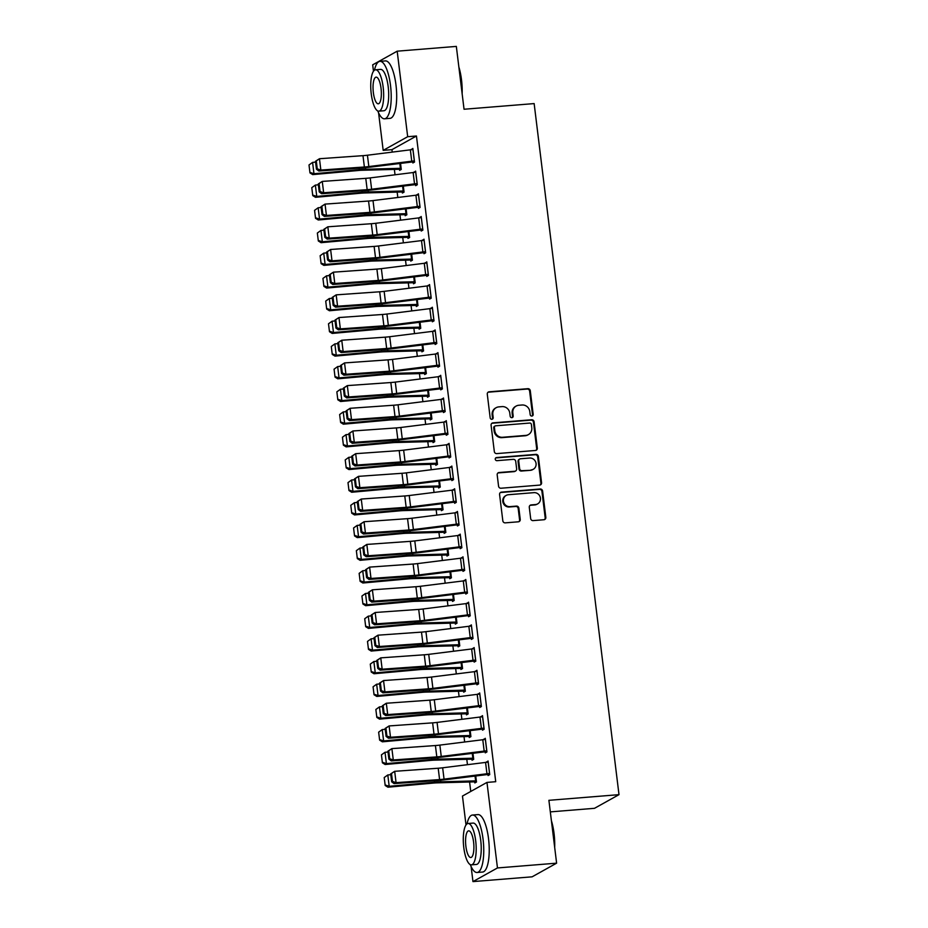<?xml version="1.0" encoding="UTF-8"?>
<svg xmlns="http://www.w3.org/2000/svg" width="928" height="928" viewBox="0 0 928 928"><rect width="100%" height="100%" fill="white"/><g stroke="black" fill="none" stroke-linecap="round" stroke-linejoin="round"><path stroke-width="1.39" d="M531.872 416.069A1.589 1.496 60.9 0 0 533.182 414.387L530.282 390.734A2.262 2.134 60.9 0 0 527.858 388.681L489.149 391.802A2.262 2.134 60.9 0 0 487.281 394.203L490.181 417.867A1.589 1.496 60.9 0 0 492.455 419.131A1.589 1.496 60.9 0 0 493.197 417.623L492.814 414.561A7.238 6.844 60.9 0 1 498.823 406.882L502.048 406.615A7.238 6.844 60.9 0 1 509.797 413.192L510.18 416.254A1.589 1.496 60.9 0 0 512.453 417.507A1.589 1.496 60.9 0 0 513.184 416.011L512.813 412.948A7.238 6.844 60.9 0 1 518.822 405.258L522.046 405.002A7.238 6.844 60.9 0 1 529.795 411.568L530.178 414.63A1.589 1.496 60.9 0 0 531.872 416.069M532.092 416.034A1.589 1.496 60.9 0 0 532.521 414.758L529.621 391.094A2.262 2.134 60.9 0 0 527.197 389.041L488.488 392.173A2.262 2.134 60.9 0 0 488.012 392.266M492.107 419.27A1.589 1.496 60.9 0 0 492.524 417.994L492.153 414.932L492.814 414.561M512.094 417.646A1.589 1.496 60.9 0 0 512.523 416.37L512.152 413.32L512.813 412.948M530.665 518.555A2.262 2.134 60.9 0 0 533.09 520.608L543.947 519.738A2.262 2.134 60.9 0 0 545.826 517.337L542.602 491.051A2.262 2.134 60.9 0 0 540.177 488.998L501.468 492.13A2.262 2.134 60.9 0 0 499.589 494.531L502.825 520.805A2.262 2.134 60.9 0 0 505.25 522.858L518.358 521.803A2.262 2.134 60.9 0 0 520.237 519.402L518.856 508.15A2.262 2.134 60.9 0 0 516.432 506.096L509.924 506.63A6.055 5.719 60.9 0 1 506.247 495.378A6.055 5.719 60.9 0 1 508.463 494.717L533.948 492.652A6.055 5.719 60.9 0 1 537.625 503.904A6.055 5.719 60.9 0 1 535.41 504.565L531.164 504.913A2.262 2.134 60.9 0 0 529.285 507.314L530.665 518.555M466.007 824.946L462.469 796.062L486.968 782.408L495.726 781.701L416.452 135.998L407.682 136.706L383.183 150.371L378.578 112.833M486.968 782.408L497.466 867.947L472.967 881.6L471.111 866.532M373.474 71.247L372.685 64.832L397.184 51.179L456.332 46.4L464.046 109.249L534.145 103.588L618.999 794.658L548.9 800.319L556.614 863.168L497.466 867.947M397.184 51.179L407.682 136.706M535.444 450.474A2.262 2.134 60.9 0 0 537.324 448.073L534.099 421.799A2.262 2.134 60.9 0 0 531.674 419.746L492.965 422.866A2.262 2.134 60.9 0 0 491.086 425.268L494.322 451.553A2.262 2.134 60.9 0 0 496.735 453.606L535.444 450.474M538.344 456.425L541.569 482.699A2.262 2.134 60.9 0 1 539.702 485.1L500.992 488.232A2.262 2.134 60.9 0 1 498.568 486.179L497.188 474.927A2.262 2.134 60.9 0 1 499.067 472.526L514.762 471.262A2.262 2.134 60.9 0 0 516.641 468.86L515.724 461.402A2.262 2.134 60.9 0 0 513.3 459.348L496.956 460.671A1.589 1.496 60.9 0 1 495.993 457.724A1.589 1.496 60.9 0 1 496.573 457.55L535.92 454.372A2.262 2.134 60.9 0 1 538.344 456.425L537.683 456.796L540.908 483.07L541.569 482.699M550.316 811.884L594.5 808.311L618.999 794.658M485.147 751.726L485.286 752.852L486.945 751.935L485.274 738.317L483.662 739.628M473.663 758.965L471.865 759.104L472.05 760.241L473.698 759.313L472.955 753.234L473.558 758.188M479.579 706.347L479.718 707.484L481.377 706.556L479.706 692.949L478.094 694.248M466.332 713.725L466.471 714.862L468.13 713.945L467.387 707.855M474.011 660.968L474.15 662.105L475.809 661.177L474.127 647.57L472.526 648.869M460.764 668.357L460.903 669.482L462.562 668.566L461.808 662.476L462.422 667.429M470.09 614.672L470.044 614.672A8.074 1.044 173 0 0 467.457 614.939L424.548 620.322A11.53 1.496 -7 0 1 420.094 620.762L376.571 623.836L374.552 624.788L418.064 621.714A17.296 2.25 173 0 0 424.746 621.052L467.654 615.67L468.396 615.6L468.57 616.726L470.229 615.809L468.559 602.191L466.946 603.49M455.196 622.978L455.335 624.115L456.982 623.187L456.24 617.108M464.522 569.293L464.476 569.305A8.074 1.044 173 0 0 461.877 569.572L418.969 574.942A11.53 1.496 -7 0 1 414.514 575.383L371.003 578.457L368.973 579.408L412.496 576.334A17.296 2.25 173 0 0 419.166 575.673L462.817 570.221L463.002 571.358L464.661 570.43L462.991 556.823L461.378 558.122M449.616 577.599L449.755 578.736L451.414 577.808L450.672 571.729M458.954 523.926L458.908 523.926A8.074 1.044 173 0 0 456.309 524.192L413.401 529.563A11.53 1.496 -7 0 1 408.946 530.004L365.435 533.078L363.405 534.029L406.916 530.955A17.296 2.25 173 0 0 413.598 530.294L457.249 524.842L457.434 525.979L459.093 525.051L457.423 511.444L455.81 512.743M444.048 532.22L444.187 533.356L445.846 532.44L445.092 526.35M453.374 478.546L453.34 478.546A8.074 1.044 173 0 0 450.741 478.813L407.833 484.196A11.53 1.496 -7 0 1 403.378 484.636L359.867 487.699L357.837 488.65L401.348 485.576A17.296 2.25 173 0 0 408.03 484.926L450.938 479.544L451.681 479.474L451.866 480.6L453.514 479.683L451.843 466.065L450.242 467.364M438.48 486.852L438.619 487.989L440.266 487.061L439.524 480.982M447.806 433.167L447.76 433.167A8.074 1.044 173 0 0 445.173 433.446L402.253 438.816A11.53 1.496 -7 0 1 397.81 439.257L354.287 442.331L352.257 443.282L395.78 440.208A17.296 2.25 173 0 0 402.45 439.547L446.113 434.095L446.287 435.22L447.946 434.304L446.275 420.686L444.663 421.996M432.9 441.473L433.04 442.61L434.698 441.682L433.956 435.603M440.58 388.716L440.719 389.853L442.378 388.925L440.707 375.318L439.095 376.617M427.332 396.094L427.472 397.23L429.13 396.314L428.376 390.224M435.012 343.337L435.151 344.474L436.798 343.546L435.128 329.939L433.527 331.238M421.764 350.726L421.904 351.851L423.562 350.935L422.808 344.845M429.432 297.969L429.571 299.094L431.23 298.178L429.56 284.56L427.947 285.859M416.196 305.347L416.336 306.484L417.983 305.556L417.24 299.477M423.864 252.59L424.003 253.727L425.662 252.799L423.992 239.192L422.379 240.491M410.617 259.968L410.756 261.104L412.415 260.176L411.672 254.098M418.296 207.211L418.435 208.348L420.094 207.42L418.412 193.813L416.811 195.112M405.049 214.588L405.188 215.725L406.847 214.809L406.093 208.719M412.716 161.832L412.867 162.968L414.514 162.052L412.844 148.434L411.232 149.733M399.481 169.221L399.62 170.358L401.267 169.43L400.525 163.34M416.452 135.998L391.941 149.663L392.242 152.111M394.377 169.418L395.026 174.8M397.161 192.108L397.822 197.478M399.945 214.797L400.606 220.168M402.729 237.487L403.39 242.858M405.513 260.176L406.174 265.547M408.297 282.866L408.958 288.237M411.081 305.556L411.742 310.926M413.876 328.234L414.538 333.616M416.66 350.923L417.322 356.294M419.444 373.613L420.106 378.984M422.228 396.302L422.89 401.673M425.012 418.992L425.674 424.363M427.796 441.682L428.458 447.052M430.592 464.371L431.242 469.742M433.376 487.049L434.037 492.432M436.16 509.739L436.821 515.11M438.944 532.428L439.605 537.799M441.728 555.118L442.389 560.489M444.512 577.808L445.173 583.178M447.296 600.497L447.957 605.868M450.092 623.187L450.741 628.558M452.876 645.865L453.537 651.247M455.66 668.554L456.321 673.925M458.444 691.244L459.105 696.615M461.228 713.934L461.889 719.304M464.012 736.623L464.673 741.994M466.796 759.313L467.457 764.684M469.591 782.002L470.751 791.445M402.265 191.91L402.404 193.036L404.063 192.119L403.309 186.029M415.512 184.521L415.651 185.658L417.298 184.73L415.628 171.123L414.027 172.422M407.833 237.278L407.972 238.415L409.631 237.498L408.877 231.408M421.08 229.9L421.219 231.037L422.878 230.109L421.208 216.502L419.595 217.802M413.401 282.657L413.54 283.794L415.199 282.866L414.456 276.788M426.648 275.28L426.787 276.405L428.446 275.488L426.776 261.87L425.163 263.181M418.98 328.036L419.12 329.173L420.767 328.245L420.024 322.167M432.228 320.647L432.367 321.784L434.014 320.868L432.344 307.249L430.731 308.548M424.548 373.404L424.688 374.541L426.346 373.624L425.592 367.534M437.796 366.026L437.935 367.163L439.594 366.235L437.912 352.628L436.311 353.928M430.116 418.783L430.256 419.92L431.914 418.992L431.172 412.914M443.364 411.406L443.503 412.542L445.162 411.614L443.491 398.008L441.879 399.307M435.696 464.162L435.835 465.299L437.482 464.371L436.74 458.293M450.59 455.857L450.544 455.857A8.074 1.044 173 0 0 447.957 456.124L405.037 461.506A11.53 1.496 -7 0 1 400.594 461.947L357.071 465.021L355.053 465.972L398.564 462.898A17.296 2.25 173 0 0 405.246 462.237L448.154 456.854L448.897 456.785L449.071 457.91L450.73 456.994L449.059 443.375L447.447 444.674M441.264 509.542L441.403 510.667L443.062 509.75L442.308 503.66M456.158 501.236L456.124 501.236A8.074 1.044 173 0 0 453.525 501.503L410.617 506.874A11.53 1.496 -7 0 1 406.162 507.314L362.651 510.388L360.621 511.34L404.132 508.266A17.296 2.25 173 0 0 410.814 507.604L453.722 502.234L454.465 502.164L454.65 503.289L456.298 502.361L454.627 488.754L453.026 490.054M446.832 554.909L446.971 556.046L448.63 555.13L447.888 549.04M461.738 546.604L461.692 546.615A8.074 1.044 173 0 0 459.093 546.882L416.185 552.253A11.53 1.496 -7 0 1 411.73 552.694L368.219 555.768L366.189 556.719L409.7 553.645A17.296 2.25 173 0 0 416.382 552.984L460.033 547.532L460.218 548.668L461.877 547.74L460.207 534.134L458.594 535.433M452.4 600.288L452.539 601.425L454.198 600.497L453.456 594.419M467.306 591.983L467.26 591.983A8.074 1.044 173 0 0 464.673 592.261L421.753 597.632A11.53 1.496 -7 0 1 417.31 598.073L373.787 601.147L371.757 602.098L415.28 599.024A17.296 2.25 173 0 0 421.95 598.363L465.612 592.911L465.786 594.036L467.445 593.12L465.775 579.501L464.162 580.812M457.98 645.668L458.119 646.804L459.778 645.876L459.024 639.798M471.227 638.278L471.366 639.415L473.013 638.499L471.343 624.88L469.742 626.18M463.548 691.035L463.687 692.172L465.346 691.256L464.592 685.166L465.206 690.119M476.795 683.658L476.934 684.794L478.593 683.866L476.922 670.26L475.31 671.559M470.867 736.275L469.081 736.414L469.255 737.551L470.914 736.623L470.171 730.545L470.774 735.498M482.363 729.037L482.502 730.174L484.161 729.246L482.49 715.639L480.878 716.938M476.447 781.654L474.649 781.794L474.834 782.93L476.482 782.002L475.739 775.924L476.342 780.866M487.942 774.416L488.082 775.541L489.729 774.625L488.058 761.006L486.446 762.306M556.614 863.168L532.115 876.821L472.967 881.6M391.941 149.663L383.183 150.371M411.185 149.362L412.937 149.211M413.981 172.051L415.732 171.9M416.765 194.729L418.516 194.59M419.549 217.419L421.3 217.28M422.333 240.108L424.084 239.969M425.117 262.798L426.868 262.659M427.901 285.488L429.652 285.348M430.685 308.177L432.436 308.026M433.48 330.867L435.232 330.716M436.264 353.545L438.016 353.406M439.048 376.234L440.8 376.095M441.832 398.924L443.584 398.785M444.616 421.614L446.368 421.474M447.4 444.303L449.152 444.164M450.196 466.993L451.948 466.842M452.98 489.682L454.732 489.532M455.764 512.36L457.516 512.221M458.548 535.05L460.3 534.911M461.332 557.74L463.084 557.6M464.116 580.429L465.868 580.29M466.9 603.119L468.652 602.98M469.696 625.808L471.447 625.658M472.48 648.498L474.231 648.347M475.264 671.176L477.015 671.037M478.048 693.866L479.799 693.726M480.832 716.555L482.583 716.416M483.616 739.245L485.367 739.106M486.4 761.934L488.151 761.795M516.165 406.058L515.504 406.429A7.238 6.844 60.9 0 0 512.152 413.32M496.167 407.682L495.506 408.053A7.238 6.844 60.9 0 0 492.153 414.932M535.92 450.382A2.262 2.134 60.9 0 0 536.662 448.444L533.438 422.17A2.262 2.134 60.9 0 0 531.013 420.117L492.304 423.238A2.262 2.134 60.9 0 0 491.828 423.33M531.384 424.49A1.589 1.496 60.9 0 0 529.691 423.052L495.714 425.801A1.589 1.496 60.9 0 0 494.404 427.472L494.798 430.708A7.238 6.844 60.9 0 0 502.558 437.274L525.782 435.406A7.238 6.844 60.9 0 0 531.779 427.715L531.384 424.49M495.134 425.975L494.473 426.335A1.589 1.496 60.9 0 0 493.742 427.843L494.404 427.472M528.426 434.594L527.765 434.965A7.238 6.844 60.9 0 1 525.109 435.766L501.897 437.645A7.238 6.844 60.9 0 1 494.137 431.079L493.742 427.843M540.177 485.008A2.262 2.134 60.9 0 0 540.908 483.07M515.585 471.018L514.924 471.378A2.262 2.134 60.9 0 1 514.1 471.633L498.406 472.897A2.262 2.134 60.9 0 0 497.918 473.002M537.683 456.796A2.262 2.134 60.9 0 0 535.259 454.743L495.912 457.922A1.589 1.496 60.9 0 0 495.691 457.956M531.048 469.951A6.055 5.719 60.9 0 0 535.804 462.33A6.055 5.719 60.9 0 0 529.586 458.038L520.608 458.757A2.262 2.134 60.9 0 0 518.729 461.158L519.645 468.617A2.262 2.134 60.9 0 0 522.07 470.67L530.387 470.322A6.055 5.719 60.9 0 0 532.602 469.649L533.264 469.278M519.784 459.012L519.123 459.383A2.262 2.134 60.9 0 0 518.068 461.529L518.729 461.158M530.387 470.322L521.408 471.041A2.262 2.134 60.9 0 1 518.984 468.988L518.068 461.529M537.625 503.904L536.964 504.264A6.055 5.719 60.9 0 1 534.748 504.936L530.503 505.284A2.262 2.134 60.9 0 0 530.016 505.377M506.247 495.378L505.586 495.749A6.055 5.719 60.9 0 0 509.263 506.99L509.924 506.63M518.845 521.698A2.262 2.134 60.9 0 0 519.576 519.773L518.195 508.521A2.262 2.134 60.9 0 0 515.771 506.468L509.263 506.99M544.423 519.634A2.262 2.134 60.9 0 0 545.165 517.708L541.94 491.422A2.262 2.134 60.9 0 0 539.516 489.369L500.807 492.501A2.262 2.134 60.9 0 0 500.331 492.594M309.001 164.975L309.975 172.91L309.001 164.975L312.585 162.388L315.578 162.11M401.128 168.293L365.516 169.244A17.296 2.25 -7 0 0 359.345 169.627L313.977 173.733L312.701 174.615L309.975 172.91M401.232 169.082L399.434 169.221A8.074 1.044 -7 0 1 397.091 169.348L362.187 170.265A11.53 1.496 173 0 0 358.069 170.52L312.701 174.615M309.511 164.616L312.585 162.388L313.977 173.733L310.486 172.562M411.742 161.182L410.35 149.837A8.074 1.044 173 0 1 412.937 149.57L414.329 160.915A8.074 1.044 173 0 0 411.742 161.182L368.834 166.564A11.53 1.496 -7 0 1 364.379 166.994L320.856 170.068L318.838 171.019L362.349 167.945A17.296 2.25 173 0 0 369.031 167.295L414.468 161.692M315.474 161.298L319.464 158.723L320.856 170.068L317.26 168.85L316.286 160.915L315.474 161.298L316.448 169.232L317.26 168.85M410.35 149.837L367.43 155.22A11.53 1.496 -7 0 1 362.987 155.66L319.464 158.723L316.286 160.915M316.448 169.232L318.838 171.019M311.785 187.665L312.759 195.599L311.785 187.665L315.369 185.078L318.362 184.8M403.924 190.982L368.3 191.934A17.296 2.25 -7 0 0 362.129 192.316L316.761 196.423L315.485 197.304L312.759 195.599M404.016 191.76L402.218 191.91A8.074 1.044 -7 0 1 399.875 192.038L364.971 192.954A11.53 1.496 173 0 0 360.853 193.198L315.485 197.304M312.295 187.305L315.369 185.078L316.761 196.423L313.27 195.251M314.569 210.354L315.543 218.289L314.569 210.354L318.153 207.768L321.146 207.489M406.708 213.672L371.084 214.623A17.296 2.25 -7 0 0 364.913 215.006L319.545 219.101L318.269 219.994L315.543 218.289M406.8 214.449L405.002 214.6A8.074 1.044 -7 0 1 402.659 214.728L367.755 215.644A11.53 1.496 173 0 0 363.637 215.888L318.269 219.994M315.079 209.995L318.153 207.768L319.545 219.101L316.054 217.929M414.526 183.872L413.134 172.527A8.074 1.044 173 0 1 415.732 172.26L417.124 183.605A8.074 1.044 173 0 0 414.526 183.872L371.618 189.242A11.53 1.496 -7 0 1 367.163 189.683L323.652 192.757L321.622 193.708L365.133 190.634A17.296 2.25 173 0 0 371.815 189.973L417.264 184.382M318.258 183.976L322.26 181.412L323.652 192.757L320.044 191.539L319.07 183.605L318.258 183.976L319.232 191.922L320.044 191.539M413.134 172.527L370.226 177.898A11.53 1.496 -7 0 1 365.771 178.338L322.26 181.412L319.07 183.605M319.232 191.922L321.622 193.708M419.955 206.294L419.908 206.294A8.074 1.044 173 0 0 417.31 206.561L374.402 211.932A11.53 1.496 -7 0 1 369.947 212.373L326.436 215.447L324.406 216.398L367.917 213.324A17.296 2.25 173 0 0 374.599 212.663L420.048 207.072M321.042 206.666L325.044 204.102L326.436 215.447L322.828 214.229L321.854 206.283L321.042 206.666L322.028 214.612L322.828 214.229M419.908 206.294L418.516 194.95A8.074 1.044 173 0 0 415.918 195.216L373.01 200.587A11.53 1.496 -7 0 1 368.555 201.028L325.044 204.102L321.854 206.283M322.028 214.612L324.406 216.398M458.861 67.013A28.13 8.491 85.4 0 1 461.506 79.82A28.13 8.491 85.4 0 1 462.144 93.74M461.75 90.526A28.814 8.7 -94.6 0 0 461.054 79.762A28.814 8.7 -94.6 0 0 459.186 69.646M377.766 110.942A28.814 8.7 -94.6 0 0 384.552 118.796A28.814 8.7 -94.6 0 0 390.514 85.457A28.814 8.7 -94.6 0 0 379.912 61.352A28.814 8.7 -94.6 0 0 374.471 70.192M384.552 118.796L390.027 118.355A28.814 8.7 -94.6 0 0 395.989 85.016A28.814 8.7 -94.6 0 0 385.387 60.912L379.912 61.352M375.527 69.797L380.561 69.391A20.752 6.264 85.4 0 1 388.194 86.745A20.752 6.264 85.4 0 1 383.902 110.757L378.868 111.163A20.752 6.264 -94.6 0 0 383.16 87.162A20.752 6.264 -94.6 0 0 375.527 69.797A20.752 6.264 -94.6 0 0 371.235 93.798A20.752 6.264 -94.6 0 0 378.868 111.163M381.037 88.334A13.375 4.037 -94.6 0 0 376.118 77.152A13.375 4.037 -94.6 0 0 373.358 92.614A13.375 4.037 -94.6 0 0 378.276 103.808A13.375 4.037 -94.6 0 0 381.037 88.334M551.406 820.712A28.13 8.491 85.4 0 1 554.051 833.518A28.13 8.491 85.4 0 1 554.689 847.438M554.294 844.225A28.814 8.7 -94.6 0 0 553.587 833.46A28.814 8.7 -94.6 0 0 551.731 823.333M470.299 864.629A28.814 8.7 -94.6 0 0 477.096 872.494A28.814 8.7 -94.6 0 0 483.059 839.156A28.814 8.7 -94.6 0 0 472.456 815.039A28.814 8.7 -94.6 0 0 467.016 823.89M477.096 872.494L482.572 872.053A28.814 8.7 -94.6 0 0 488.534 838.715A28.814 8.7 -94.6 0 0 477.932 814.598L472.456 815.039M468.072 823.496L473.106 823.09A20.752 6.264 85.4 0 1 480.739 840.443A20.752 6.264 85.4 0 1 476.447 864.444L471.412 864.85A20.752 6.264 -94.6 0 0 475.693 840.849A20.752 6.264 -94.6 0 0 468.072 823.496A20.752 6.264 -94.6 0 0 463.78 847.496A20.752 6.264 -94.6 0 0 471.412 864.85M473.582 842.032A13.375 4.037 -94.6 0 0 468.663 830.85A13.375 4.037 -94.6 0 0 465.891 846.313A13.375 4.037 -94.6 0 0 470.809 857.507A13.375 4.037 -94.6 0 0 473.582 842.032M317.353 233.032L318.327 240.978L317.353 233.032L320.937 230.446L323.93 230.179M409.492 236.362L373.868 237.313A17.296 2.25 -7 0 0 367.697 237.684L322.329 241.79L321.053 242.684L318.327 240.978M409.584 237.139L407.786 237.29A8.074 1.044 -7 0 1 405.443 237.417L370.539 238.322A11.53 1.496 173 0 0 366.421 238.577L321.053 242.684M317.863 232.684L320.937 230.446L322.329 241.79L318.838 240.619M320.137 255.722L321.123 263.668L320.137 255.722L323.721 253.135L326.714 252.868M412.276 259.051L376.664 260.002A17.296 2.25 -7 0 0 370.492 260.374L325.125 264.48L323.849 265.373L321.123 263.668M412.368 259.828L410.57 259.968A8.074 1.044 -7 0 1 408.227 260.107L373.323 261.012A11.53 1.496 173 0 0 369.216 261.267L323.849 265.373M320.647 255.374L323.721 253.135L325.125 264.48L321.633 263.308M422.739 228.972L422.692 228.984A8.074 1.044 173 0 0 420.094 229.251L377.186 234.622A11.53 1.496 -7 0 1 372.731 235.062L329.22 238.136L327.19 239.088L370.701 236.014A17.296 2.25 173 0 0 377.383 235.352L422.832 229.761M323.837 229.355L327.828 226.792L329.22 238.136L325.624 236.918L324.649 228.972L323.837 229.355L324.812 237.301L325.624 236.918M421.347 217.628L421.3 217.639A8.074 1.044 173 0 0 418.702 217.906L375.794 223.277A11.53 1.496 -7 0 1 371.339 223.718L327.828 226.792L324.649 228.972M324.812 237.301L327.19 239.088M425.523 251.662L425.476 251.674A8.074 1.044 173 0 0 422.878 251.94L379.97 257.311A11.53 1.496 -7 0 1 375.515 257.752L332.004 260.826L329.974 261.777L373.485 258.703A17.296 2.25 173 0 0 380.167 258.042L425.616 252.451M326.621 252.045L330.612 249.481L332.004 260.826L328.408 259.608L327.433 251.662L326.621 252.045L327.596 259.979L328.408 259.608M424.131 240.317L424.084 240.329A8.074 1.044 173 0 0 421.486 240.596L378.578 245.966A11.53 1.496 -7 0 1 374.123 246.407L330.612 249.481L327.433 251.662M327.596 259.979L329.974 261.777M322.932 278.412L323.907 286.358L322.932 278.412L326.517 275.825L329.51 275.558M415.06 281.729L379.448 282.692A17.296 2.25 -7 0 0 373.276 283.063L327.909 287.17L326.633 288.063L323.907 286.358M415.152 282.518L413.366 282.657A8.074 1.044 -7 0 1 411.011 282.796L376.107 283.701A11.53 1.496 173 0 0 372 283.956L326.633 288.063M323.443 278.052L326.517 275.825L327.909 287.17L324.417 285.998M428.307 274.352L428.26 274.352A8.074 1.044 173 0 0 425.674 274.63L382.754 280.001A11.53 1.496 -7 0 1 378.299 280.442L334.788 283.516L332.758 284.467L376.281 281.393A17.296 2.25 173 0 0 382.951 280.732L428.4 275.129M329.405 274.734L333.396 272.171L334.788 283.516L331.192 282.298L330.217 274.352L329.405 274.734L330.38 282.669L331.192 282.298M426.915 263.007L426.868 263.007A8.074 1.044 173 0 0 424.27 263.285L381.362 268.656A11.53 1.496 -7 0 1 376.907 269.097L333.396 272.171L330.217 274.352M330.38 282.669L332.758 284.467M325.716 301.101L326.691 309.047L325.716 301.101L329.301 298.514L332.294 298.248M417.194 299.477L417.809 304.43L382.232 305.37A17.296 2.25 -7 0 0 376.06 305.753L330.693 309.859L329.417 310.752L326.691 309.047M417.948 305.208L416.15 305.347A8.074 1.044 -7 0 1 413.795 305.474L378.902 306.391A11.53 1.496 173 0 0 374.784 306.646L329.417 310.752M326.227 300.742L329.301 298.514L330.693 309.859L327.201 308.688M431.091 297.041L431.044 297.041A8.074 1.044 173 0 0 428.458 297.308L385.538 302.69A11.53 1.496 -7 0 1 381.095 303.131L337.572 306.205L335.542 307.156L379.065 304.082A17.296 2.25 173 0 0 385.735 303.421L431.184 297.818M332.189 297.424L336.18 294.86L337.572 306.205L333.976 304.976L333.001 297.041L332.189 297.424L333.164 305.358L333.976 304.976M429.699 285.696L429.652 285.696A8.074 1.044 173 0 0 427.066 285.963L384.146 291.346A11.53 1.496 -7 0 1 379.703 291.786L336.18 294.86L333.001 297.041M333.164 305.358L335.542 307.156M328.5 323.791L329.475 331.725L328.5 323.791L332.085 321.204L335.078 320.926M419.978 322.167L420.593 327.12L385.016 328.06A17.296 2.25 -7 0 0 378.844 328.442L333.477 332.549L332.201 333.43L329.475 331.725M420.732 327.897L418.934 328.036A8.074 1.044 -7 0 1 416.591 328.164L381.686 329.08A11.53 1.496 173 0 0 377.568 329.336L332.201 333.43M329.011 323.431L332.085 321.204L333.477 332.549L329.985 331.377M331.284 346.48L332.259 354.415L331.284 346.48L334.869 343.894L337.862 343.615M422.762 344.856L423.377 349.798L387.8 350.749A17.296 2.25 -7 0 0 381.628 351.132L336.261 355.238L334.985 356.12L332.259 354.415M423.516 350.575L421.718 350.726A8.074 1.044 -7 0 1 419.375 350.854L384.47 351.77A11.53 1.496 173 0 0 380.352 352.014L334.985 356.12M331.795 346.121L334.869 343.894L336.261 355.238L332.769 354.067M334.068 369.17L335.043 377.104L334.068 369.17L337.653 366.583L340.646 366.305M425.558 367.546L426.161 372.488L390.584 373.439A17.296 2.25 -7 0 0 384.412 373.822L339.045 377.916L337.769 378.81L335.043 377.104M426.3 373.265L424.502 373.416A8.074 1.044 -7 0 1 422.159 373.543L387.254 374.46A11.53 1.496 173 0 0 383.136 374.703L337.769 378.81M334.579 368.81L337.653 366.583L339.045 377.916L335.553 376.745M336.852 391.848L337.827 399.794L336.852 391.848L340.437 389.261L343.43 388.994M428.342 390.236L428.945 395.177L393.368 396.128A17.296 2.25 -7 0 0 387.196 396.5L341.829 400.606L340.564 401.499L337.827 399.794M429.084 395.954L427.286 396.105A8.074 1.044 -7 0 1 424.943 396.233L390.038 397.138A11.53 1.496 173 0 0 385.932 397.393L340.564 401.499M337.363 391.5L340.437 389.261L341.829 400.606L338.337 399.434M339.648 414.538L340.622 422.484L339.648 414.538L343.221 411.951L346.225 411.684M431.126 412.914L431.729 417.867L396.163 418.818A17.296 2.25 -7 0 0 389.992 419.189L344.624 423.296L343.348 424.189L340.622 422.484M431.868 418.644L430.082 418.783A8.074 1.044 -7 0 1 427.727 418.922L392.822 419.827A11.53 1.496 173 0 0 388.716 420.082L343.348 424.189M340.158 414.19L343.221 411.951L344.624 423.296L341.133 422.124M342.432 437.227L343.406 445.173L342.432 437.227L346.016 434.64L349.009 434.374M433.91 435.603L434.513 440.556L398.947 441.508A17.296 2.25 -7 0 0 392.776 441.879L347.408 445.985L346.132 446.878L343.406 445.173M434.652 441.334L432.866 441.473A8.074 1.044 -7 0 1 430.511 441.612L395.618 442.517A11.53 1.496 173 0 0 391.5 442.772L346.132 446.878M342.942 436.868L346.016 434.64L347.408 445.985L343.917 444.814M345.216 459.917L346.19 467.863L345.216 459.917L348.8 457.33L351.793 457.063M436.694 458.293L437.308 463.246L401.731 464.186A17.296 2.25 -7 0 0 395.56 464.568L350.192 468.675L348.916 469.568L346.19 467.863M437.448 464.023L435.65 464.162A8.074 1.044 -7 0 1 433.295 464.29L398.402 465.206A11.53 1.496 173 0 0 394.284 465.462L348.916 469.568M345.726 459.557L348.8 457.33L350.192 468.675L346.701 467.503M348 482.606L348.974 490.541L348 482.606L351.584 480.02L354.577 479.741M439.478 480.982L440.092 485.936L404.515 486.875A17.296 2.25 -7 0 0 398.344 487.258L352.976 491.364L351.7 492.246L348.974 490.541M440.232 486.713L438.434 486.852A8.074 1.044 -7 0 1 436.09 486.98L401.186 487.896A11.53 1.496 173 0 0 397.068 488.151L351.7 492.246M348.51 482.247L351.584 480.02L352.976 491.364L349.485 490.193M350.784 505.296L351.758 513.23L350.784 505.296L354.368 502.709L357.361 502.431M442.923 508.614L407.299 509.565A17.296 2.25 -7 0 0 401.128 509.948L355.76 514.054L354.484 514.936L351.758 513.23M443.016 509.391L441.218 509.542A8.074 1.044 -7 0 1 438.874 509.669L403.97 510.586A11.53 1.496 173 0 0 399.852 510.829L354.484 514.936M351.294 504.936L354.368 502.709L355.76 514.054L352.269 512.882M433.875 319.731L433.828 319.731A8.074 1.044 173 0 0 431.242 319.998L388.333 325.38A11.53 1.496 -7 0 1 383.879 325.809L340.356 328.883L338.337 329.834L381.849 326.76A17.296 2.25 173 0 0 388.53 326.111L433.979 320.508M334.973 320.114L338.964 317.538L340.356 328.883L336.76 327.665L335.785 319.731L334.973 320.114L335.948 328.048L336.76 327.665M432.483 308.386L432.436 308.386A8.074 1.044 173 0 0 429.85 308.653L386.941 314.035A11.53 1.496 -7 0 1 382.487 314.476L338.964 317.538L335.785 319.731M335.948 328.048L338.337 329.834M436.659 342.42L436.624 342.42A8.074 1.044 173 0 0 434.026 342.687L391.117 348.058A11.53 1.496 -7 0 1 386.663 348.499L343.151 351.573L341.121 352.524L384.633 349.45A17.296 2.25 173 0 0 391.314 348.789L436.763 343.198M337.757 342.792L341.759 340.228L343.151 351.573L339.544 350.355L338.569 342.42L337.757 342.792L338.732 350.738L339.544 350.355M435.267 331.076L435.232 331.076A8.074 1.044 173 0 0 432.634 331.342L389.725 336.713A11.53 1.496 -7 0 1 385.271 337.154L341.759 340.228L338.569 342.42M338.732 350.738L341.121 352.524M439.454 365.11L439.408 365.11A8.074 1.044 173 0 0 436.81 365.377L393.901 370.748A11.53 1.496 -7 0 1 389.447 371.188L345.935 374.262L343.905 375.214L387.417 372.14A17.296 2.25 173 0 0 394.098 371.478L439.547 365.887M340.553 365.481L344.543 362.918L345.935 374.262L342.339 373.044L341.353 365.098L340.553 365.481L341.527 373.427L342.339 373.044M438.051 353.765L438.016 353.765A8.074 1.044 173 0 0 435.418 354.032L392.509 359.403A11.53 1.496 -7 0 1 388.055 359.844L344.543 362.918L341.353 365.098M341.527 373.427L343.905 375.214M442.238 387.788L442.192 387.8A8.074 1.044 173 0 0 439.594 388.066L396.685 393.437A11.53 1.496 -7 0 1 392.231 393.878L348.719 396.952L346.689 397.903L390.201 394.829A17.296 2.25 173 0 0 396.882 394.168L442.331 388.577M343.337 388.171L347.327 385.607L348.719 396.952L345.123 395.734L344.149 387.788L343.337 388.171L344.311 396.117L345.123 395.734M440.846 376.443L440.8 376.455A8.074 1.044 173 0 0 438.202 376.722L395.293 382.092A11.53 1.496 -7 0 1 390.839 382.533L347.327 385.607L344.149 387.788M344.311 396.117L346.689 397.903M445.022 410.478L444.976 410.489A8.074 1.044 173 0 0 442.378 410.756L399.469 416.127A11.53 1.496 -7 0 1 395.015 416.568L351.503 419.642L349.473 420.593L392.996 417.519A17.296 2.25 173 0 0 399.666 416.858L445.115 411.266M346.121 410.86L350.111 408.297L351.503 419.642L347.907 418.424L346.933 410.478L346.121 410.86L347.095 418.795L347.907 418.424M443.63 399.133L443.584 399.144A8.074 1.044 173 0 0 440.986 399.411L398.077 404.782A11.53 1.496 -7 0 1 393.623 405.223L350.111 408.297L346.933 410.478M347.095 418.795L349.473 420.593M446.113 434.095L447.899 433.944M348.905 433.55L352.895 430.986L354.287 442.331L350.691 441.113L349.717 433.167L348.905 433.55L349.879 441.484L350.691 441.113M446.414 421.822L446.368 421.822A8.074 1.044 173 0 0 443.77 422.101L400.861 427.472A11.53 1.496 -7 0 1 396.407 427.912L352.895 430.986L349.717 433.167M349.879 441.484L352.257 443.282M448.897 456.785L450.683 456.634M351.689 456.24L355.679 453.676L357.071 465.021L353.475 463.791L352.501 455.857L351.689 456.24L352.663 464.174L353.475 463.791M449.198 444.512L449.152 444.512A8.074 1.044 173 0 0 446.565 444.779L403.645 450.161A11.53 1.496 -7 0 1 399.202 450.602L355.679 453.676L352.501 455.857M352.663 464.174L355.053 465.972M451.681 479.474L453.479 479.324M354.473 478.929L358.463 476.354L359.867 487.699L356.259 486.481L355.285 478.546L354.473 478.929L355.447 486.864L356.259 486.481M451.982 467.202L451.936 467.202A8.074 1.044 173 0 0 449.349 467.468L406.441 472.851A11.53 1.496 -7 0 1 401.986 473.292L358.463 476.354L355.285 478.546M355.447 486.864L357.837 488.65M454.465 502.164L456.263 502.013M357.257 501.607L361.259 499.044L362.651 510.388L359.043 509.17L358.069 501.236L357.257 501.607L358.231 509.553L359.043 509.17M454.766 489.891L454.732 489.891A8.074 1.044 173 0 0 452.133 490.158L409.225 495.529A11.53 1.496 -7 0 1 404.77 495.97L361.259 499.044L358.069 501.236M358.231 509.553L360.621 511.34M353.568 527.986L354.542 535.92L353.568 527.986L357.152 525.399L360.145 525.12M445.707 531.303L410.083 532.254A17.296 2.25 -7 0 0 403.912 532.637L358.544 536.732L357.268 537.625L354.542 535.92M445.8 532.08L444.002 532.231A8.074 1.044 -7 0 1 441.658 532.359L406.754 533.275A11.53 1.496 173 0 0 402.636 533.519L357.268 537.625M354.078 527.626L357.152 525.399L358.544 536.732L355.053 535.56M457.249 524.842L459.047 524.703M360.052 524.297L364.043 521.733L365.435 533.078L361.839 531.86L360.864 523.914L360.052 524.297L361.027 532.243L361.839 531.86M457.562 512.581L457.516 512.581A8.074 1.044 173 0 0 454.917 512.848L412.009 518.218A11.53 1.496 -7 0 1 407.554 518.659L364.043 521.733L360.864 523.914M361.027 532.243L363.405 534.029M356.352 550.664L357.326 558.61L356.352 550.664L359.936 548.077L362.929 547.81M448.491 553.993L412.879 554.944A17.296 2.25 -7 0 0 406.696 555.315L361.328 559.422L360.064 560.315L357.326 558.61M448.584 554.77L446.786 554.921A8.074 1.044 -7 0 1 444.442 555.048L409.538 555.953A11.53 1.496 173 0 0 405.432 556.208L360.064 560.315M356.862 550.316L359.936 548.077L361.328 559.422L357.837 558.25M460.033 547.532L461.831 547.392M362.836 546.986L366.827 544.423L368.219 555.768L364.623 554.55L363.648 546.604L362.836 546.986L363.811 554.932L364.623 554.55M460.346 535.259L460.3 535.27A8.074 1.044 173 0 0 457.701 535.537L414.793 540.908A11.53 1.496 -7 0 1 410.338 541.349L366.827 544.423L363.648 546.604M363.811 554.932L366.189 556.719M359.148 573.353L360.122 581.299L359.148 573.353L362.732 570.766L365.725 570.5M451.275 576.682L415.663 577.634A17.296 2.25 -7 0 0 409.492 578.005L364.124 582.111L362.848 583.004L360.122 581.299M451.368 577.46L449.581 577.599A8.074 1.044 -7 0 1 447.226 577.738L412.322 578.643A11.53 1.496 173 0 0 408.216 578.898L362.848 583.004M359.658 573.005L362.732 570.766L364.124 582.111L360.632 580.94M462.817 570.221L464.615 570.082M365.62 569.676L369.611 567.112L371.003 578.457L367.407 577.239L366.432 569.293L365.62 569.676L366.595 577.61L367.407 577.239M463.13 557.948L463.084 557.96A8.074 1.044 173 0 0 460.485 558.227L417.577 563.598A11.53 1.496 -7 0 1 413.122 564.038L369.611 567.112L366.432 569.293M366.595 577.61L368.973 579.408M361.932 596.043L362.906 603.989L361.932 596.043L365.516 593.456L368.509 593.189M454.059 599.36L418.447 600.323A17.296 2.25 -7 0 0 412.276 600.694L366.908 604.801L365.632 605.694L362.906 603.989M454.152 600.149L452.365 600.288A8.074 1.044 -7 0 1 450.01 600.428L415.118 601.332A11.53 1.496 173 0 0 411 601.588L365.632 605.694M362.442 595.683L365.516 593.456L366.908 604.801L363.416 603.629M465.612 592.911L467.399 592.76M368.404 592.366L372.395 589.802L373.787 601.147L370.191 599.929L369.216 591.983L368.404 592.366L369.379 600.3L370.191 599.929M465.914 580.638L465.868 580.638A8.074 1.044 173 0 0 463.281 580.916L420.361 586.287A11.53 1.496 -7 0 1 415.918 586.728L372.395 589.802L369.216 591.983M369.379 600.3L371.757 602.098M364.716 618.732L365.69 626.678L364.716 618.732L368.3 616.146L371.293 615.879M456.843 622.05L421.231 623.001A17.296 2.25 -7 0 0 415.06 623.384L369.692 627.49L368.416 628.384L365.69 626.678M456.947 622.839L455.149 622.978A8.074 1.044 -7 0 1 452.806 623.106L417.902 624.022A11.53 1.496 173 0 0 413.784 624.277L368.416 628.384M365.226 618.373L368.3 616.146L369.692 627.49L366.2 626.319M468.396 615.6L470.183 615.45M371.188 615.055L375.179 612.492L376.571 623.836L372.975 622.607L372 614.672L371.188 615.055L372.163 622.99L372.975 622.607M468.698 603.328L468.652 603.328A8.074 1.044 173 0 0 466.065 603.594L423.145 608.977A11.53 1.496 -7 0 1 418.702 609.418L375.179 612.492L372 614.672M372.163 622.99L374.552 624.788M367.5 641.422L368.474 649.356L367.5 641.422L371.084 638.835L374.077 638.557M459.638 644.74L424.015 645.691A17.296 2.25 -7 0 0 417.844 646.074L372.476 650.18L371.2 651.062L368.474 649.356M459.731 645.528L457.933 645.668A8.074 1.044 -7 0 1 455.59 645.795L420.686 646.712A11.53 1.496 173 0 0 416.568 646.967L371.2 651.062M368.01 641.062L371.084 638.835L372.476 650.18L368.984 649.008M472.874 637.362L472.839 637.362A8.074 1.044 173 0 0 470.241 637.629L427.332 643.011A11.53 1.496 -7 0 1 422.878 643.452L379.366 646.514L377.336 647.466L420.848 644.392A17.296 2.25 173 0 0 427.53 643.742L472.978 638.139M373.972 637.745L377.974 635.181L379.366 646.514L375.759 645.296L374.784 637.362L373.972 637.745L374.947 645.679L375.759 645.296M471.482 626.017L471.447 626.017A8.074 1.044 173 0 0 468.849 626.284L425.94 631.666A11.53 1.496 -7 0 1 421.486 632.107L377.974 635.181L374.784 637.362M374.947 645.679L377.336 647.466M370.284 664.112L371.258 672.046L370.284 664.112L373.868 661.525L376.861 661.246M370.794 663.752L373.868 661.525L375.26 672.87L420.628 668.763A17.296 2.25 -7 0 1 426.799 668.38L462.376 667.429M371.768 671.698L375.26 672.87L373.984 673.751L371.258 672.046M462.515 668.206L460.717 668.357A8.074 1.044 -7 0 1 458.374 668.485L423.47 669.401A11.53 1.496 173 0 0 419.352 669.645L373.984 673.751M475.67 660.052L475.623 660.052A8.074 1.044 173 0 0 473.025 660.318L430.116 665.689A11.53 1.496 -7 0 1 425.662 666.13L382.15 669.204L380.12 670.155L423.632 667.081A17.296 2.25 173 0 0 430.314 666.42L475.762 660.829M376.756 660.423L380.758 657.859L382.15 669.204L378.543 667.986L377.568 660.052L376.756 660.423L377.742 668.369L378.543 667.986M474.266 648.707L474.231 648.707A8.074 1.044 173 0 0 471.633 648.974L428.724 654.356A11.53 1.496 -7 0 1 424.27 654.785L380.758 657.859L377.568 660.052M377.742 668.369L380.12 670.155M373.068 686.801L374.042 694.736L373.068 686.801L376.652 684.214L379.645 683.936M373.578 686.442L376.652 684.214L378.044 695.548L423.412 691.453A17.296 2.25 -7 0 1 429.583 691.07L465.16 690.119M374.552 694.376L378.044 695.548L376.768 696.441L374.042 694.736M465.299 690.896L463.501 691.047A8.074 1.044 -7 0 1 461.158 691.174L426.254 692.091A11.53 1.496 173 0 0 422.136 692.334L376.768 696.441M478.454 682.741L478.407 682.741A8.074 1.044 173 0 0 475.809 683.008L432.9 688.379A11.53 1.496 -7 0 1 428.446 688.82L384.934 691.894L382.904 692.845L426.416 689.771A17.296 2.25 173 0 0 433.098 689.11L478.546 683.518M379.552 683.112L383.542 680.549L384.934 691.894L381.338 690.676L380.364 682.73L379.552 683.112L380.526 691.058L381.338 690.676M477.062 671.396L477.015 671.396A8.074 1.044 173 0 0 474.417 671.663L431.508 677.034A11.53 1.496 -7 0 1 427.054 677.475L383.542 680.549L380.364 682.73M380.526 691.058L382.904 692.845M375.852 709.479L376.838 717.425L375.852 709.479L379.436 706.892L382.429 706.626M467.99 712.808L432.378 713.76A17.296 2.25 -7 0 0 426.207 714.131L380.84 718.237L379.564 719.13L376.838 717.425M468.083 713.586L466.285 713.736A8.074 1.044 -7 0 1 463.942 713.864L429.038 714.769A11.53 1.496 173 0 0 424.931 715.024L379.564 719.13M376.362 709.131L379.436 706.892L380.84 718.237L377.336 717.066M481.238 705.419L481.191 705.431A8.074 1.044 173 0 0 478.593 705.698L435.684 711.068A11.53 1.496 -7 0 1 431.23 711.509L387.718 714.583L385.688 715.534L429.2 712.46A17.296 2.25 173 0 0 435.882 711.799L481.33 706.208M382.336 705.802L386.326 703.238L387.718 714.583L384.122 713.365L383.148 705.419L382.336 705.802L383.31 713.748L384.122 713.365M479.846 694.074L479.799 694.086A8.074 1.044 173 0 0 477.201 694.353L434.292 699.724A11.53 1.496 -7 0 1 429.838 700.164L386.326 703.238L383.148 705.419M383.31 713.748L385.688 715.534M378.647 732.169L379.622 740.115L378.647 732.169L382.232 729.582L385.224 729.315M379.158 731.821L382.232 729.582L383.624 740.927L428.991 736.82A17.296 2.25 -7 0 1 435.162 736.449L470.728 735.498M380.132 739.755L383.624 740.927L382.348 741.82L379.622 740.115M469.081 736.414A8.074 1.044 -7 0 1 466.726 736.554L431.822 737.458A11.53 1.496 173 0 0 427.715 737.714L382.348 741.82M484.022 728.109L483.975 728.12A8.074 1.044 173 0 0 481.388 728.387L438.468 733.758A11.53 1.496 -7 0 1 434.014 734.199L390.502 737.273L388.472 738.224L431.996 735.15A17.296 2.25 173 0 0 438.666 734.489L484.114 728.898M385.12 728.492L389.11 725.928L390.502 737.273L386.906 736.055L385.932 728.109L385.12 728.492L386.094 736.426L386.906 736.055M482.63 716.764L482.583 716.776A8.074 1.044 173 0 0 479.985 717.042L437.076 722.413A11.53 1.496 -7 0 1 432.622 722.854L389.11 725.928L385.932 728.109M386.094 736.426L388.472 738.224M381.431 754.858L382.406 762.804L381.431 754.858L385.016 752.272L388.008 752.005M381.942 754.499L385.016 752.272L386.408 763.616L431.775 759.51A17.296 2.25 -7 0 1 437.946 759.139L473.512 758.188M382.916 762.445L386.408 763.616L385.132 764.51L382.406 762.804M471.865 759.104A8.074 1.044 -7 0 1 469.51 759.243L434.617 760.148A11.53 1.496 173 0 0 430.499 760.403L385.132 764.51M486.806 750.798L486.759 750.798A8.074 1.044 173 0 0 484.172 751.077L441.252 756.448A11.53 1.496 -7 0 1 436.81 756.888L393.286 759.962L391.256 760.914L434.78 757.84A17.296 2.25 173 0 0 441.45 757.178L486.898 751.576M387.904 751.181L391.894 748.618L393.286 759.962L389.69 758.744L388.716 750.798L387.904 751.181L388.878 759.116L389.69 758.744M485.414 739.454L485.367 739.454A8.074 1.044 173 0 0 482.78 739.732L439.86 745.103A11.53 1.496 -7 0 1 435.418 745.544L391.894 748.618L388.716 750.798M388.878 759.116L391.256 760.914M384.215 777.548L385.19 785.494L384.215 777.548L387.8 774.961L390.792 774.694M384.726 777.188L387.8 774.961L389.192 786.306L434.559 782.2A17.296 2.25 -7 0 1 440.73 781.817L476.308 780.877M385.7 785.134L389.192 786.306L387.916 787.199L385.19 785.494M474.649 781.794A8.074 1.044 -7 0 1 472.306 781.921L437.401 782.838A11.53 1.496 173 0 0 433.283 783.093L387.916 787.199M489.59 773.488L489.543 773.488A8.074 1.044 173 0 0 486.956 773.755L444.048 779.137A11.53 1.496 -7 0 1 439.594 779.578L396.07 782.652L394.052 783.603L437.564 780.529A17.296 2.25 173 0 0 444.245 779.868L489.694 774.265M390.688 773.871L394.678 771.307L396.07 782.652L392.474 781.422L391.5 773.488L390.688 773.871L391.662 781.805L392.474 781.422M488.198 762.143L488.151 762.143A8.074 1.044 173 0 0 485.564 762.422L442.656 767.792A11.53 1.496 -7 0 1 438.202 768.233L394.678 771.307L391.5 773.488M391.662 781.805L394.052 783.603M532.521 414.758L533.182 414.387M492.524 417.994L493.197 417.623M512.523 416.37L513.184 416.011M488.488 392.173L489.149 391.802M527.197 389.041L527.858 388.681M529.621 391.094L530.282 390.734M492.304 423.238L492.965 422.866M531.013 420.117L531.674 419.746M533.438 422.17L534.099 421.799M536.662 448.444L537.324 448.073M494.137 431.079L494.798 430.708M501.897 437.645L502.558 437.274M525.109 435.766L525.782 435.406M498.406 472.897L499.067 472.526M514.1 471.633L514.762 471.262M495.912 457.922L496.573 457.55M535.259 454.743L535.92 454.372M518.984 468.988L519.645 468.617M521.408 471.041L522.07 470.67M530.503 505.284L531.164 504.913M534.748 504.936L535.41 504.565M515.771 506.468L516.432 506.096M518.195 508.521L518.856 508.15M519.576 519.773L520.237 519.402M500.807 492.501L501.468 492.13M539.516 489.369L540.177 488.998M541.94 491.422L542.602 491.051M545.165 517.708L545.826 517.337M400.478 163.351L401.093 168.304M359.171 168.177L359.345 169.627M365.33 167.701L365.516 169.244M399.817 163.432L400.42 168.339M368.834 166.564L367.43 155.22M364.379 166.994L362.987 155.66M403.262 186.041L403.877 190.982M361.955 190.866L362.129 192.316M368.114 190.391L368.3 191.934M402.601 186.122L403.204 191.029M406.058 208.73L406.661 213.672M364.739 213.556L364.913 215.006M370.898 213.08L371.084 214.623M405.385 208.812L405.988 213.707M371.618 189.242L370.226 177.898M367.163 189.683L365.771 178.338M374.402 211.932L373.01 200.587M369.947 212.373L368.555 201.028M417.31 206.561L415.918 195.216M408.842 231.42L409.445 236.362M367.523 236.234L367.697 237.684M373.682 235.77L373.868 237.313M408.169 231.501L408.772 236.396M411.626 254.098L412.229 259.051M370.307 258.924L370.492 260.374M376.466 258.448L376.664 260.002M410.965 254.191L411.556 259.086M422.692 228.984L421.3 217.639M377.186 234.622L375.794 223.277M372.731 235.062L371.339 223.718M420.094 229.251L418.702 217.906M425.476 251.674L424.084 240.329M379.97 257.311L378.578 245.966M375.515 257.752L374.123 246.407M422.878 251.94L421.486 240.596M414.41 276.788L415.013 281.741M373.091 281.613L373.276 283.063M379.25 281.138L379.448 282.692M413.749 276.869L414.352 281.776M428.26 274.352L426.868 263.007M382.754 280.001L381.362 268.656M378.299 280.442L376.907 269.097M425.674 274.63L424.27 263.285M375.875 304.303L376.06 305.753M382.046 303.827L382.232 305.37M416.533 299.558L417.136 304.465M431.044 297.041L429.652 285.696M385.538 302.69L384.146 291.346M381.095 303.131L379.703 291.786M428.458 297.308L427.066 285.963M378.67 326.992L378.844 328.442M384.83 326.517L385.016 328.06M419.317 322.248L419.92 327.155M381.454 349.682L381.628 351.132M387.614 349.206L387.8 350.749M422.101 344.938L422.704 349.844M384.238 372.372L384.412 373.822M390.398 371.896L390.584 373.439M424.885 367.627L425.488 372.522M387.022 395.05L387.196 396.5M393.182 394.586L393.368 396.128M427.669 390.317L428.272 395.212M389.806 417.739L389.992 419.189M395.966 417.264L396.163 418.818M430.464 413.006L431.056 417.902M392.59 440.429L392.776 441.879M398.75 439.953L398.947 441.508M433.248 435.684L433.852 440.591M395.386 463.118L395.56 464.568M401.546 462.643L401.731 464.186M436.032 458.374L436.636 463.281M398.17 485.808L398.344 487.258M404.33 485.332L404.515 486.875M438.816 481.064L439.42 485.97M442.262 503.672L442.876 508.614M400.954 508.498L401.128 509.948M407.114 508.022L407.299 509.565M441.6 503.753L442.204 508.66M433.828 319.731L432.436 308.386M388.333 325.38L386.941 314.035M383.879 325.809L382.487 314.476M431.242 319.998L429.85 308.653M436.624 342.42L435.232 331.076M391.117 348.058L389.725 336.713M386.663 348.499L385.271 337.154M434.026 342.687L432.634 331.342M439.408 365.11L438.016 353.765M393.901 370.748L392.509 359.403M389.447 371.188L388.055 359.844M436.81 365.377L435.418 354.032M442.192 387.8L440.8 376.455M396.685 393.437L395.293 382.092M392.231 393.878L390.839 382.533M439.594 388.066L438.202 376.722M444.976 410.489L443.584 399.144M399.469 416.127L398.077 404.782M395.015 416.568L393.623 405.223M442.378 410.756L440.986 399.411M447.76 433.167L446.368 421.822M402.253 438.816L400.861 427.472M397.81 439.257L396.407 427.912M445.173 433.446L443.77 422.101M450.544 455.857L449.152 444.512M405.037 461.506L403.645 450.161M400.594 461.947L399.202 450.602M447.957 456.124L446.565 444.779M453.34 478.546L451.936 467.202M407.833 484.196L406.441 472.851M403.378 484.636L401.986 473.292M450.741 478.813L449.349 467.468M456.124 501.236L454.732 489.891M410.617 506.874L409.225 495.529M406.162 507.314L404.77 495.97M453.525 501.503L452.133 490.158M445.057 526.362L445.66 531.303M403.738 531.187L403.912 532.637M409.898 530.712L410.083 532.254M444.384 526.443L444.988 531.338M458.908 523.926L457.516 512.581M413.401 529.563L412.009 518.218M408.946 530.004L407.554 518.659M456.309 524.192L454.917 512.848M447.841 549.051L448.444 553.993M406.522 553.865L406.696 555.315M412.682 553.401L412.879 554.944M447.168 549.132L447.772 554.028M461.692 546.615L460.3 535.27M416.185 552.253L414.793 540.908M411.73 552.694L410.338 541.349M459.093 546.882L457.701 535.537M450.625 571.729L451.228 576.682M409.306 576.555L409.492 578.005M415.466 576.079L415.663 577.634M449.964 571.822L450.556 576.717M464.476 569.305L463.084 557.96M418.969 574.942L417.577 563.598M414.514 575.383L413.122 564.038M461.877 569.572L460.485 558.227M453.409 594.419L454.012 599.372M412.09 599.244L412.276 600.694M418.25 598.769L418.447 600.323M452.748 594.5L453.351 599.407M467.26 591.983L465.868 580.638M421.753 597.632L420.361 586.287M417.31 598.073L415.918 586.728M464.673 592.261L463.281 580.916M456.193 617.108L456.808 622.062M414.886 621.934L415.06 623.384M421.045 621.458L421.231 623.001M455.532 617.19L456.135 622.096M470.044 614.672L468.652 603.328M424.548 620.322L423.145 608.977M420.094 620.762L418.702 609.418M467.457 614.939L466.065 603.594M458.977 639.798L459.592 644.751M417.67 644.624L417.844 646.074M423.829 644.148L424.015 645.691M458.316 639.879L458.919 644.786M472.839 637.362L471.447 626.017M427.332 643.011L425.94 631.666M422.878 643.452L421.486 632.107M470.241 637.629L468.849 626.284M420.454 667.313L420.628 668.763M426.613 666.838L426.799 668.38M461.1 662.569L461.703 667.476M475.623 660.052L474.231 648.707M430.116 665.689L428.724 654.356M425.662 666.13L424.27 654.785M473.025 660.318L471.633 648.974M423.238 690.003L423.412 691.453M429.397 689.527L429.583 691.07M463.884 685.258L464.487 690.154M478.407 682.741L477.015 671.396M432.9 688.379L431.508 677.034M428.446 688.82L427.054 677.475M475.809 683.008L474.417 671.663M467.341 707.867L467.944 712.808M426.022 712.681L426.207 714.131M432.181 712.217L432.378 713.76M466.668 707.948L467.271 712.843M481.191 705.431L479.799 694.086M435.684 711.068L434.292 699.724M431.23 711.509L429.838 700.164M478.593 705.698L477.201 694.353M428.806 735.37L428.991 736.82M434.965 734.895L435.162 736.449M469.464 730.638L470.067 735.533M483.975 728.12L482.583 716.776M438.468 733.758L437.076 722.413M434.014 734.199L432.622 722.854M481.388 728.387L479.985 717.042M431.59 758.06L431.775 759.51M437.749 757.584L437.946 759.139M472.248 753.316L472.851 758.222M486.759 750.798L485.367 739.454M441.252 756.448L439.86 745.103M436.81 756.888L435.418 745.544M484.172 751.077L482.78 739.732M434.385 780.75L434.559 782.2M440.545 780.274L440.73 781.817M475.032 776.005L475.635 780.912M489.543 773.488L488.151 762.143M444.048 779.137L442.656 767.792M439.594 779.578L438.202 768.233M486.956 773.755L485.564 762.422"/></g></svg>
